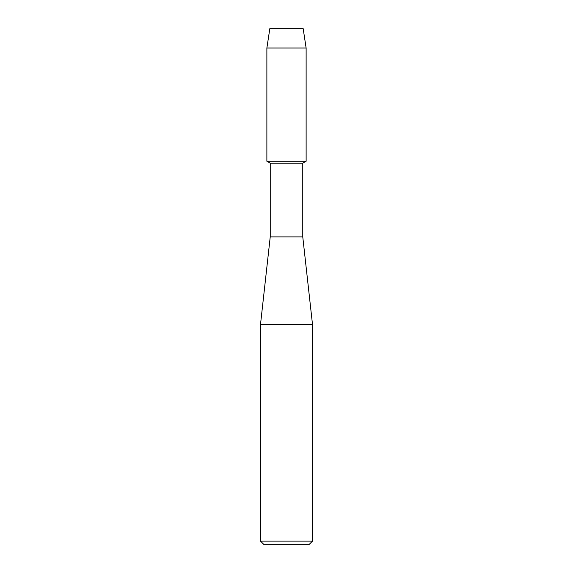 <?xml version="1.0" encoding="UTF-8"?>
<svg xmlns="http://www.w3.org/2000/svg" width="573" height="573" viewBox="0 0 573 573"><rect width="100%" height="100%" fill="white"/><g stroke="black" fill="none" stroke-linecap="round" stroke-linejoin="round"><path stroke-width="0.86" d="M303.174 28.65L269.826 28.65L303.174 28.65L306.125 48.017L306.125 161.235L286.5 161.235L306.125 161.235L302.766 163.176L302.766 236.885L312.529 324.733L312.529 541.098L260.471 541.098L263.723 544.35L309.277 544.35L312.529 541.098M302.766 236.885L270.234 236.885L270.234 163.176L302.766 163.176M270.234 236.885L260.471 324.733L312.529 324.733M269.826 28.65L266.875 48.017L266.875 161.235L286.5 161.235L266.875 161.235L270.234 163.176M266.875 48.017L306.125 48.017M260.471 324.733L260.471 541.098"/></g></svg>
